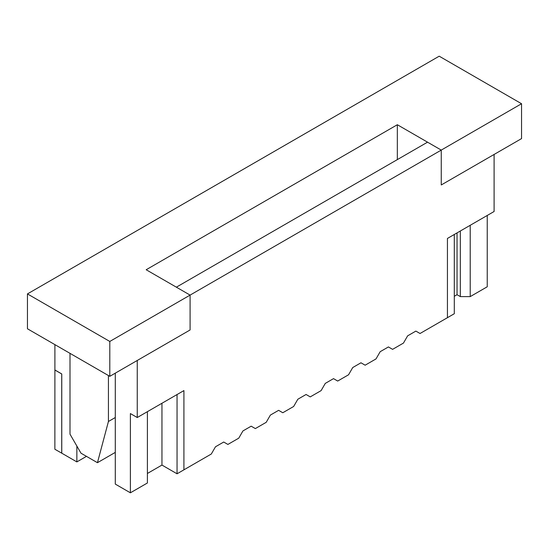 <?xml version="1.0" encoding="UTF-8"?>
<svg xmlns="http://www.w3.org/2000/svg" width="549" height="549" viewBox="0 0 549 549"><rect width="100%" height="100%" fill="white"/><g stroke="black" fill="none" stroke-linecap="round" stroke-linejoin="round"><path stroke-width="0.82" d="M227.89 444.436L238.76 438.164L242.933 430.938L251.168 426.182L255.34 428.591L266.21 422.318L270.382 415.085L278.618 410.329L282.79 412.745L293.66 406.473L297.833 399.24L306.067 394.484L310.24 396.893L321.11 390.62L325.283 383.394L333.518 378.638L337.69 381.047L348.56 374.775L352.733 367.542L360.968 362.786L365.14 365.202L376.01 358.922L380.183 351.696L388.418 346.941L392.59 349.349L403.46 343.077L407.632 335.844L415.868 331.095L420.04 333.504L454.298 313.726L454.298 234.485L447.435 238.444L447.435 317.686L447.435 238.444L494.1 211.502L494.1 154.447L441.259 184.958L441.259 150.09L109.8 341.457L109.8 376.326L190.091 329.97L190.091 295.101L190.091 329.97L137.25 360.473L137.25 417.528L183.915 390.586L183.915 469.827L211.31 454.016L215.483 446.783L223.718 442.027L227.89 444.436M54.9 344.628L54.9 369.985L61.763 373.944L61.763 453.186L76.86 461.908L76.86 446.056M209.993 267.761L176.366 287.175L190.091 295.101L146.171 269.744L397.339 124.733L441.259 150.09L427.534 142.17L209.993 267.761M115.29 452.397L97.448 462.697L80.978 453.186L69.998 434.17L69.998 353.343M86.468 456.356L76.86 461.908M147.407 411.668L147.407 482.983L130.388 492.81L115.29 484.094L115.29 373.155M161.955 403.268L161.955 465.072L147.407 473.471M137.25 417.528L130.388 413.569L130.388 492.81M487.238 215.469L487.238 286.784L470.219 296.611L460.337 296.611L457.043 294.71L454.298 296.295M470.219 225.289L470.219 296.611M460.337 296.611L460.337 230.999M457.043 232.9L457.043 294.71M54.9 369.985L54.866 449.247L61.763 453.186M61.728 453.206L61.728 373.965L54.866 370.005M177.053 473.794L183.915 469.827L183.915 390.586L177.053 394.553L177.053 473.794L161.955 465.072M521.55 103.734L441.259 150.09L441.259 184.958L521.55 138.602L521.55 103.734L439.2 56.19L27.45 293.914L27.45 328.782L109.8 376.326M27.45 293.914L109.8 341.457M397.339 159.601L397.339 124.733M97.448 462.697L108.428 421.495L108.428 375.53M108.428 421.495L115.29 417.528"/></g></svg>
